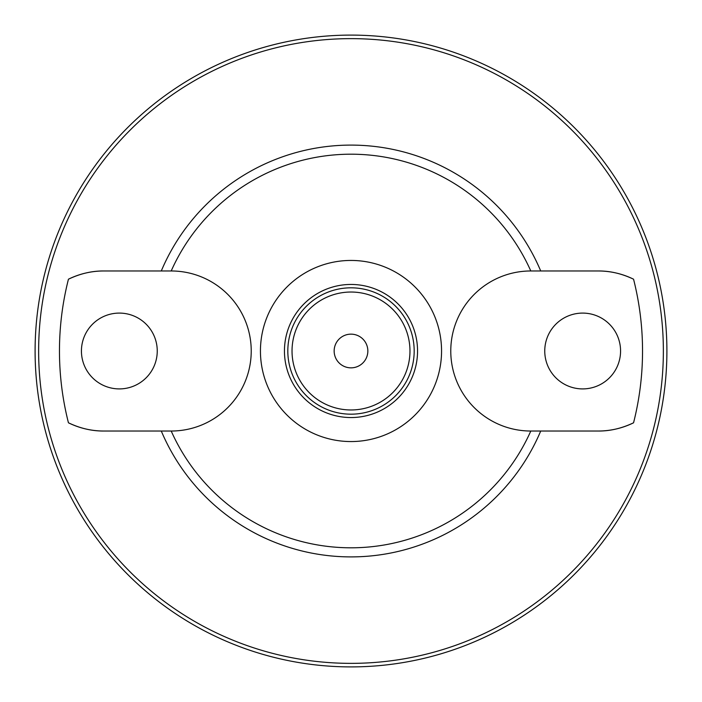 <?xml version="1.0" encoding="UTF-8"?>
<svg xmlns="http://www.w3.org/2000/svg" width="702" height="702" viewBox="0 0 702 702"><rect width="100%" height="100%" fill="white"/><g stroke="black" fill="none" stroke-linecap="round" stroke-linejoin="round"><path stroke-width="1.05" d="M351 287.82A63.18 63.18 0 0 1 414.18 351A63.18 63.18 0 0 1 351 414.18A63.18 63.18 0 0 1 287.82 351A63.18 63.18 0 0 1 351 287.82M351 284.45A66.55 66.55 0 0 1 417.55 351A66.55 66.55 0 0 1 351 417.55A66.55 66.55 0 0 1 284.45 351A66.55 66.55 0 0 1 351 284.45M351 292.032A58.968 58.968 0 0 0 292.032 351A58.968 58.968 0 0 0 351 409.968A58.968 58.968 0 0 0 409.968 351A58.968 58.968 0 0 0 351 292.032M351 260.442A90.558 90.558 0 0 0 260.442 351A90.558 90.558 0 0 0 351 441.558A90.558 90.558 0 0 0 441.558 351A90.558 90.558 0 0 0 351 260.442M334.152 351A16.848 16.848 0 0 0 351 367.848A16.848 16.848 0 0 0 367.848 351A16.848 16.848 0 0 0 351 334.152A16.848 16.848 0 0 0 334.152 351M582.66 313.092A37.908 37.908 0 0 0 544.752 351A37.908 37.908 0 0 0 582.66 388.908A37.908 37.908 0 0 0 620.568 351A37.908 37.908 0 0 0 582.66 313.092M119.34 313.092A37.908 37.908 0 0 0 81.432 351A37.908 37.908 0 0 0 119.34 388.908A37.908 37.908 0 0 0 157.248 351A37.908 37.908 0 0 0 119.34 313.092M351 35.1A315.9 315.9 0 0 1 666.9 351A315.9 315.9 0 0 1 351 666.9A315.9 315.9 0 0 1 35.1 351A315.9 315.9 0 0 1 351 35.1A315.9 315.9 0 0 0 35.1 351A315.9 315.9 0 0 0 351 666.9M161.285 431.028L171.2 431.028A80.028 80.028 0 0 0 251.228 351A80.028 80.028 0 0 0 171.2 270.972L103.808 270.972C92.015 270.858 80.23 273.604 68.445 279.203A291.532 291.532 0 0 0 68.445 422.797C80.151 428.378 91.936 431.125 103.808 431.028L161.285 431.028A205.905 205.905 0 0 0 540.716 431.028L598.192 431.028C609.985 431.142 621.77 428.395 633.555 422.797A291.532 291.532 0 0 0 633.555 279.203C621.849 273.622 610.064 270.875 598.192 270.972L530.8 270.972A80.028 80.028 0 0 0 450.772 351A80.028 80.028 0 0 0 530.8 431.028L540.716 431.028L530.8 431.028A196.806 196.806 0 0 1 171.2 431.028L170.507 431.028M633.555 279.203A80.028 80.028 0 0 0 598.192 270.972M598.192 431.028A80.028 80.028 0 0 0 633.555 422.797M161.285 270.972A205.905 205.905 0 0 1 540.716 270.972L532.177 270.972M68.445 422.797A80.028 80.028 0 0 0 103.808 431.028M103.808 270.972A80.028 80.028 0 0 0 68.445 279.203M530.8 270.972A196.806 196.806 0 0 0 171.2 270.972L170.507 270.972M351 663.364A312.364 312.364 0 0 0 663.364 351A312.364 312.364 0 0 0 351 38.636A312.364 312.364 0 0 0 38.636 351A312.364 312.364 0 0 0 351 663.364"/></g></svg>
